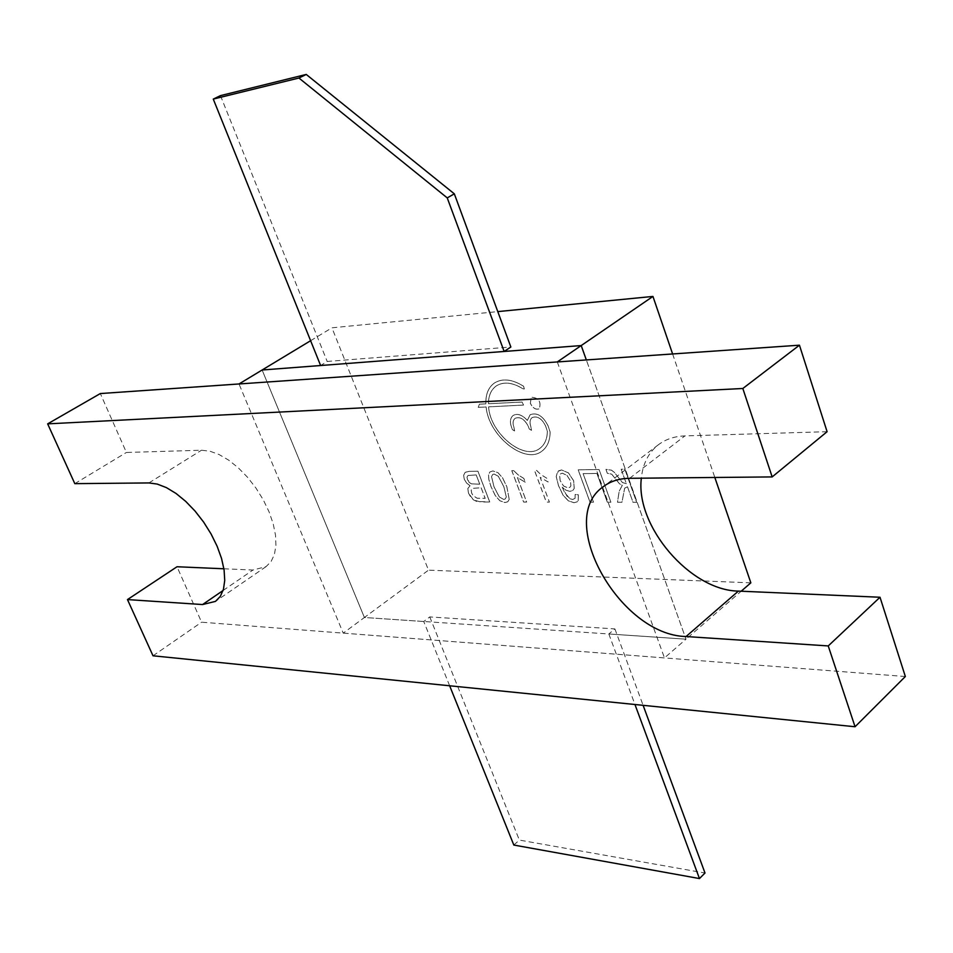 <?xml version="1.0" encoding="UTF-8"?>
<svg xmlns="http://www.w3.org/2000/svg" width="953" height="953" viewBox="0 0 953 953"><rect width="100%" height="100%" fill="white"/><g stroke="black" fill="none" stroke-linecap="round" stroke-linejoin="round"><path stroke-width="0.71" stroke-dasharray="4.76 3.57" d="M467.041 477.048L468.042 475.464L476.214 474.928L479.752 484.148L471.497 483.862L469.126 482.361L467.506 479.716L467.006 477.072L468.006 475.476L476.214 474.928L479.752 484.148M481.122 487.805L485.172 498.371L477.072 498.228L473.105 495.691L471.652 493.118L471.175 490.152L472.366 488.365L481.146 487.781L485.196 498.348L477.096 498.205L473.141 495.667L471.675 493.106L471.211 490.128L472.402 488.341L481.146 487.781M566.916 475.321L570.525 480.908L570.895 485.935L569.906 487.281L567.893 487.876L563.568 485.982L560.197 480.669L559.625 475.249L560.662 473.724L562.401 473.2L566.916 475.321L570.502 480.931L570.871 485.959L569.882 487.305L567.869 487.9L563.545 486.006L560.161 480.693L559.602 475.273L560.638 473.748L562.377 473.224L566.88 475.344M498.312 476.274L503.851 486.769L506.281 496.954L505.185 499.015L503.72 499.443L499.265 496.954L493.999 486.816L491.522 476.643L492.653 474.511L494.107 474.082L498.336 476.25L503.875 486.745L506.317 496.942L505.209 498.991L503.744 499.432L499.301 496.93L494.023 486.804L491.557 476.619L492.689 474.487L494.142 474.058L498.336 476.25M750.845 582.831L428.505 570.156L331.954 327.808L497.788 311.607M672.604 353.956L714.833 477.477M527.331 420.44L530.13 414.734C537.027 412.22 542.996 415.913 548.011 425.788L550.095 431.923C550.036 440.691 547.308 447.1 541.912 451.138C524.936 464.993 488.52 435.819 486.113 406.991L478.203 407.372L479.383 404.191L485.851 403.869C485.565 394.28 488.412 387.323 494.428 383.011C502.422 378.103 512.142 379.175 523.554 386.239L524.293 389.003L523.054 388.872C512.571 382.391 503.66 381.403 496.31 385.905C491.105 389.634 488.484 395.578 488.436 403.738L522.006 402.071L523.59 405.073L488.627 406.848C490.104 433.436 524.067 461.252 539.874 448.351C544.687 444.753 547.189 439.083 547.379 431.34L545.557 425.86C541.792 418.45 537.325 415.687 532.155 417.581C529.904 419.415 529.463 422.358 530.809 426.408L531.512 430.351L529.296 428.981L528.379 426.491C524.65 419.177 520.243 416.425 515.18 418.26C512.952 420.07 512.523 423.001 513.881 427.027L514.584 430.947L512.404 429.577L511.487 427.111C509.676 421.738 510.248 417.843 513.214 415.413C517.539 413.149 522.244 414.817 527.354 420.428L530.166 414.71C537.063 412.196 543.019 415.889 548.046 425.765L550.119 431.912C550.06 440.667 547.332 447.076 541.947 451.126C524.96 464.969 488.555 435.795 486.137 406.967L478.239 407.348L479.407 404.167L485.875 403.846C485.589 394.256 488.448 387.299 494.452 382.987C502.457 378.079 512.166 379.151 523.59 386.215L524.329 388.979L523.09 388.848C512.607 382.367 503.696 381.379 496.346 385.894C491.14 389.61 488.52 395.555 488.472 403.715L522.041 402.047L523.614 405.049L488.603 406.871C490.08 433.46 524.043 461.276 539.851 448.375C544.663 444.777 547.165 439.107 547.356 431.364L545.533 425.884C541.769 418.474 537.289 415.711 532.119 417.593C529.88 419.439 529.427 422.382 530.785 426.42L531.488 430.375L529.26 428.993L528.343 426.515C524.615 419.201 520.219 416.449 515.144 418.284C512.928 420.094 512.488 423.025 513.846 427.051L514.56 430.959L512.369 429.6L511.451 427.135C509.641 421.762 510.224 417.855 513.19 415.437C517.503 413.173 522.22 414.841 527.331 420.44L527.354 420.428M590.026 502.183L578.197 469.817L599.092 469.519L610.921 502.231L607.359 502.219L596.947 473.45L583.105 473.629L593.528 502.195L590.002 502.207L578.173 469.841L599.068 469.543L610.897 502.255L607.335 502.243L596.912 473.474L583.081 473.653L593.493 502.219L590.002 502.207M470.008 485.732L466.493 482.968L464.278 479.299L463.634 475.261L465.076 472.366L469.043 471.378L477.965 471.235L489.735 501.969L476.691 501.433L473.546 499.932L470.734 497.097L468.507 493.13L467.863 488.508L470.043 485.72L466.529 482.945L464.302 479.276L463.67 475.237L465.183 472.295L469.079 471.354L477.929 471.258L489.699 501.993L480.657 501.981L473.51 499.956L468.483 493.142L467.828 488.532L470.043 485.72M627.443 486.792L624.644 488.198L621.928 502.279L617.484 502.267L619.152 491.307L622.261 485.375L619.367 483.671L611.671 474.189L607.323 473.284L605.905 469.376L611.409 470.163L614.328 472.39L622.428 482.528L626.359 483.659L621.189 469.21L624.846 469.15L636.675 502.291L633.018 502.279L627.479 486.769L624.668 488.174L621.964 502.255L617.508 502.243L619.176 491.283L622.297 485.363L619.402 483.647L611.695 474.165L607.347 473.26L605.941 469.352L611.445 470.139L614.351 472.366L622.404 482.54L626.335 483.683L621.165 469.221L624.811 469.174L636.64 502.302L632.995 502.302L627.479 486.769M575.076 498.288L575.135 494.464L578.352 494.786L578.185 500.647L577.184 501.814L574.004 502.707L568.357 500.801L563.152 495.298L558.494 485.553L556.23 476.536L557.588 471.687L561.543 469.936L568.441 472.855L573.658 480.753L574.254 488.424L572.753 490.485L569.894 491.343L565.927 490.187L562.234 487.162L564.736 492.725L569.858 498.657L572.729 499.479L575.076 498.288L575.112 494.476L578.352 494.786L578.161 500.67L577.149 501.838L573.968 502.731L568.333 500.825L563.128 495.322L558.47 485.577L556.207 476.56L558.41 470.913L561.508 469.96L568.405 472.879L573.635 480.777L574.218 488.448L572.729 490.509L569.87 491.367L565.891 490.211L562.199 487.186L567.226 496.477L569.823 498.681L572.693 499.503L575.04 498.312M509.236 499.408L507.77 501.754L504.935 502.541L499.872 500.742L495.322 495.608L491.105 486.828L488.853 479.526L488.567 474.904L489.866 471.973L492.904 470.913L497.978 472.652L502.576 477.822L506.841 486.733L509.236 499.408L507.746 501.778L504.899 502.565L499.849 500.766L495.286 495.631L491.069 486.852L488.829 479.55L488.532 474.928L489.842 471.985L492.88 470.937L497.942 472.676L502.553 477.846L506.817 486.757L509.212 499.432M536.444 470.317L540.78 474.534L546.736 478.203L548.118 482.004L540.196 477.334L549.416 502.1L546.343 502.1L534.49 470.317L536.479 470.294L540.804 474.511L546.736 478.203L548.142 481.992L540.172 477.358L549.393 502.124L546.307 502.112L534.454 470.341L536.479 470.294M517.455 477.572L526.664 502.052L523.65 502.04L511.821 470.639L513.762 470.615L518.027 474.785L523.852 478.43L525.246 482.17L517.419 477.596L526.64 502.076L523.626 502.064L511.785 470.663L513.762 470.615M530.344 403.238L531.286 397.222C538.719 397.746 541.387 401.594 539.303 408.754C535.836 410.016 532.846 408.182 530.344 403.238L531.262 397.246C538.695 397.77 541.364 401.618 539.279 408.777C535.8 410.04 532.822 408.206 530.321 403.262M513.727 470.639L517.991 474.808L523.816 478.454L525.222 482.194L517.419 477.596M479.728 484.172L471.473 483.874L469.09 482.385L467.006 477.072M557.291 361.937L664.467 657.915L686.017 639.189L586.333 359.936L686.017 639.177L364.403 617.496L262.123 370.002L320.613 365.523L327.201 361.461L510.856 347.011M310.618 340.709L331.954 327.808M262.123 370.002L364.403 617.496L428.505 570.156M449.649 685.779L423.751 621.499L429.767 616.925L614.899 628.909L608.824 633.971L686.017 639.189L741.184 591.229M220.465 95.622L327.201 361.461M429.767 616.925L519.361 840.081L705.006 873.019M513.822 845.049L519.361 840.081M423.751 621.499L364.403 617.496L343.235 633.137L239.012 383.964M608.824 633.971L634.96 704.505M614.899 628.909L643.108 705.327M905.35 676.511L201.583 622.202L177.02 566.749M223.907 568.786L252.962 570.037L266.078 566.618L271.069 561.579L274.404 554.479L275.917 545.581L275.512 535.217L273.201 523.805L269.044 511.797L263.207 499.694L255.916 488.007L247.494 477.227L238.286 467.816L228.684 460.144L219.095 454.545L209.91 451.198L201.488 450.233L126.415 452.461L100.327 393.553M827.097 431.697L684.921 435.902C674.557 436.283 665.742 439.214 658.475 444.694C648.516 452.544 642.798 463.706 641.345 478.18M343.235 633.137L664.467 657.915M153.016 655.795L201.583 622.202M74.81 483.647L126.415 452.461M223.097 590.491L252.962 570.037M148.906 482.933L201.488 450.233M629.611 478.299L684.921 435.902M266.078 566.618L215.473 601.391M658.475 444.694L603.309 486.661"/><path stroke-width="1.43" d="M497.788 311.607L652.948 296.431L672.604 353.956M714.833 477.477L750.845 582.831L741.184 591.229M47.65 423.859L742.828 388.49L772.168 476.917L629.611 478.299C619.236 478.466 610.468 481.253 603.309 486.661C554.872 519.623 619.7 635.306 686.065 636.533L828.24 645.931L855.055 726.746L153.016 655.795L127.476 599.58L202.572 604.547L215.473 601.391L220.298 596.423L223.443 589.359L224.729 580.448L224.098 570.013L221.549 558.47L217.153 546.307L211.101 534.002L203.62 522.077L195.043 511.058L185.716 501.385L176.043 493.463L166.418 487.626L157.257 484.076L148.906 482.933L74.81 483.647L47.65 423.859L100.327 393.553L239.012 383.964L310.618 340.709M447.243 197.902L298.932 78.027L213.269 99.088L320.613 365.523L504.149 351.466L510.856 347.011L454.319 193.828L447.243 197.902L504.149 351.466L581.211 345.57L652.948 296.431M742.828 388.49L799.448 345.189L239.012 383.964L557.291 361.937L581.199 345.558L586.333 359.936L581.211 345.57L504.149 351.466M213.269 99.088L220.465 95.622L306.247 74.441L454.319 193.828M262.123 370.002L320.613 365.523M449.649 685.779L513.822 845.049L699.454 878.559L634.96 704.505M643.108 705.327L705.006 873.019L699.454 878.559M306.247 74.441L298.932 78.027M127.476 599.58L177.02 566.749L223.907 568.786M799.448 345.189L827.097 431.697L772.168 476.917M641.345 478.18C635.21 525.996 690.27 590.538 738.396 591.098L880.012 597.245L905.35 676.511L855.055 726.746M828.24 645.931L880.012 597.245M202.572 604.547L223.097 590.491M686.065 636.533L738.396 591.098"/></g></svg>
